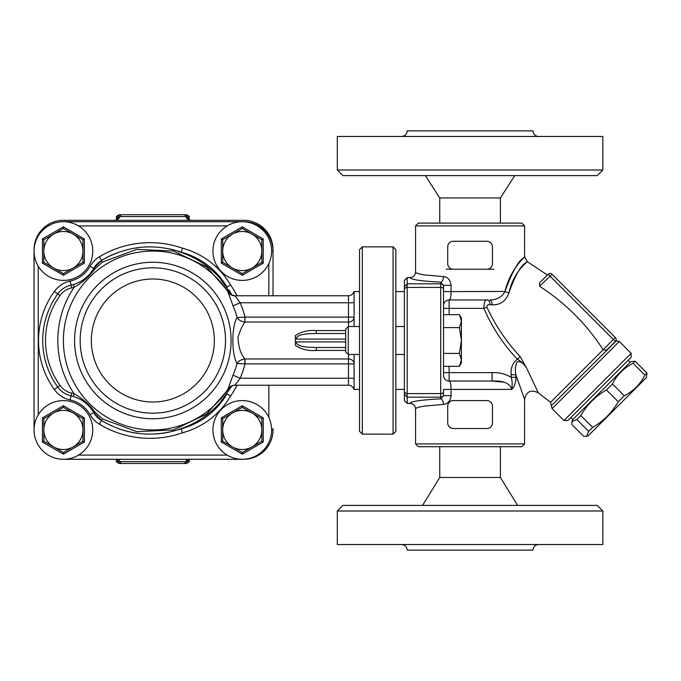 <?xml version="1.0" encoding="UTF-8"?>
<svg xmlns="http://www.w3.org/2000/svg" width="681" height="681" viewBox="0 0 681 681"><rect width="100%" height="100%" fill="white"/><g stroke="black" fill="none" stroke-linecap="round" stroke-linejoin="round"><path stroke-width="1.02" d="M152.842 413.171A72.671 72.671 0 0 0 215.775 304.169A72.671 72.671 0 0 0 89.901 304.169A72.671 72.671 0 0 0 152.842 413.171A72.671 72.671 0 0 0 215.775 304.169A72.671 72.671 0 0 0 89.901 304.169A72.671 72.671 0 0 0 152.842 413.171A72.671 72.671 0 0 0 215.775 304.169A72.671 72.671 0 0 0 89.901 304.169A72.671 72.671 0 0 0 152.842 413.171M34.05 251.059L34.05 429.941M243.679 221.742L243.679 221.708A29.351 29.351 0 0 1 273.03 251.059L273.03 295.775L273.03 251.059A29.351 29.351 0 0 0 243.679 221.708L63.401 221.708M63.401 459.292L243.679 459.292A29.351 29.351 0 0 0 273.03 429.941L273.03 428.545M226.526 394.512A93.637 93.637 0 0 1 219.622 403.152C208.224 415.682 194.468 424.459 178.345 429.498L181.206 428.8L182.44 432.81A79.66 79.66 0 0 0 230.561 396.061A97.826 97.826 0 0 0 237.048 385.225M227.02 393.814A75.463 75.463 0 0 1 178.345 429.498M181.206 252.2L182.44 248.19A97.826 97.826 0 0 0 99.358 256.831A26.55 26.55 0 0 0 90.079 266.339L93.714 268.425A22.362 22.362 0 0 1 101.529 260.414L93.714 268.425A22.362 22.362 0 0 1 101.529 260.414C126.87 245.764 153.429 243.032 181.206 252.2A93.637 93.637 0 0 0 169.05 248.812A93.637 93.637 0 0 1 181.206 252.2L178.345 251.502A75.463 75.463 0 0 1 227.003 287.161M178.345 251.502C194.477 256.541 208.233 265.326 219.622 277.848L232 295.222A93.637 93.637 0 0 0 228.79 289.842A93.637 93.637 0 0 1 232.008 295.231M90.079 266.339A30.747 30.747 0 0 1 70.109 281.066L71.028 285.152A34.935 34.935 0 0 0 76.349 283.509A34.935 34.935 0 0 1 73.344 284.547L74.144 287.229C82.078 282.87 89.109 276.682 95.221 268.663A2.792 0.621 29.8 0 0 93.714 268.425C88.998 276.409 82.205 281.789 73.344 284.547A34.935 34.935 0 0 1 71.028 285.152A22.362 22.362 0 0 0 57.774 293.894A79.66 79.66 0 0 0 57.774 387.106A22.362 22.362 0 0 0 71.028 395.848A34.935 34.935 0 0 1 73.344 396.453C82.205 399.211 88.99 404.591 93.714 412.575L101.529 420.586C126.811 435.219 153.37 437.96 181.206 428.8L179.648 429.328M231.114 386.17L206.701 413.988L173.442 429.949L136.728 431.618L102.49 418.96L95.221 412.337C89.109 404.327 82.078 398.138 74.144 393.771L73.344 396.453A34.935 34.935 0 0 0 71.028 395.848A22.362 22.362 0 0 1 57.774 387.106A79.66 79.66 0 0 1 57.774 293.894L60.039 295.528A19.562 19.562 0 0 1 71.633 287.884A37.736 37.736 0 0 0 74.144 287.229A95.034 95.034 0 0 0 74.144 393.771A37.736 37.736 0 0 0 71.633 393.116A19.562 19.562 0 0 1 60.039 385.472A76.868 76.868 0 0 1 60.039 295.528M95.221 412.337A2.792 0.621 150.2 0 1 93.714 412.575A34.935 34.935 0 0 0 89.849 407.11A34.935 34.935 0 0 1 93.714 412.575L90.079 414.661A26.55 26.55 0 0 0 99.358 424.169A97.826 97.826 0 0 0 182.44 432.81M95.221 268.663L102.49 262.04L136.796 249.374L173.468 251.059L206.701 267.012L231.097 294.813M219.622 403.152L232.017 385.769M185.113 427.642L186.415 427.208M102.49 418.96L101.529 420.586A22.362 22.362 0 0 1 93.714 412.575A22.362 22.362 0 0 0 101.529 420.586L99.358 424.169M169.007 432.197L162.384 433.32A93.637 93.637 0 0 1 161.763 433.397L162.104 433.354M137.145 433.244A93.637 93.637 0 0 1 128.181 431.55M127.287 431.328A93.637 93.637 0 0 1 126.709 431.184M131.952 432.367L126.504 431.124A93.637 93.637 0 0 1 119.209 428.911L120.384 429.311M227.02 393.805L230.561 396.061M227.02 287.195L230.561 284.939A79.66 79.66 0 0 0 182.44 248.19M77.566 282.99A34.935 34.935 0 0 0 83.278 279.789A34.935 34.935 0 0 1 77.566 282.99M88.947 274.894A34.935 34.935 0 0 0 90.045 273.651A34.935 34.935 0 0 1 88.947 274.894M99.358 256.831L101.529 260.414A93.637 93.637 0 0 1 117.685 252.634A93.637 93.637 0 0 0 101.529 260.414L102.49 262.04M133.025 248.429A93.637 93.637 0 0 1 151.701 246.88A93.637 93.637 0 0 0 133.025 248.429M345.701 347.489L316.273 347.489C308.646 347.404 296.397 347.148 296.303 341.896L295.384 342.841L295.384 335.588L295.384 338.159L296.303 339.104C296.397 333.843 308.638 333.588 316.273 333.511L345.701 333.511L316.273 333.511L316.273 330.574C308.101 329.962 301.147 331.638 295.384 335.588M295.384 342.841L295.384 345.412C301.147 349.353 308.11 351.03 316.273 350.426L345.701 350.426M348.493 354.478L348.493 385.225L234.996 385.225L240.138 378.236A95.102 95.102 0 0 0 245.024 363.884L354.086 363.884A5.593 4.92 180 0 0 348.493 358.964L244.947 358.964C240.682 354.154 238.376 346.901 238.044 337.197C240.146 330.447 242.445 325.39 244.947 322.036L245.024 317.116L237.116 317.542C231.429 326.046 231.446 354.946 237.116 363.458L245.024 363.884L245.024 358.964M245.024 322.036L348.493 322.036A5.593 4.92 0 0 0 354.086 317.116L245.024 317.116A95.102 95.102 0 0 0 240.138 302.764L234.996 295.775L348.493 295.775L348.493 302.764L240.138 302.764L233.013 305.846A87.347 87.347 0 0 1 237.116 317.542C238.597 320.044 241.21 321.543 244.947 322.036L244.82 317.15M354.086 292.03L354.086 326.522M348.493 326.522L348.493 302.764L354.086 302.764M316.273 347.489L316.273 350.426M235.047 295.818A8.385 8.325 -32.8 0 1 227.999 292.021L233.013 305.846M227.999 292.021A89.441 89.441 0 0 0 94.233 272.936A89.441 89.441 0 0 0 94.233 408.064A89.441 89.441 0 0 0 227.999 388.979L228.084 388.851M354.086 378.236L240.138 378.236L233.013 375.154L228.041 388.919M244.82 363.85L244.947 358.964C241.21 359.457 238.597 360.956 237.116 363.458A87.347 87.347 0 0 1 233.013 375.154M235.047 385.182A8.385 8.325 32.8 0 0 227.999 388.979C229.284 386.876 231.617 385.625 234.996 385.216M354.086 388.97L354.086 354.478M162.384 433.32L167.279 432.537M118.494 428.655L121.235 429.592M161.763 433.397L161.763 433.397A93.637 93.637 0 0 1 155.455 433.976M273.03 249.663A29.351 29.351 0 0 0 243.679 220.312L63.401 220.312A29.351 29.351 0 0 0 34.05 249.663M187.939 219.452L187.752 218.797L190.62 220.312A5.593 5.039 90 0 1 185.87 216.584L189.173 217.52C189.693 216.567 188.756 215.63 186.381 214.719L119.303 214.719L186.381 214.719M188.152 219.316L187.828 217.52A2.792 2.69 90 0 0 185.13 214.719M117.745 219.452L117.932 218.797L115.055 220.312A5.593 5.039 90 0 0 119.805 216.584L185.87 216.584A2.792 2.52 -90 0 0 183.495 214.719M118.383 459.292A5.593 5.039 -90 0 1 119.805 461.616L116.502 460.688L116.502 459.292M117.583 459.292L117.856 460.688A2.792 2.69 -90 0 0 120.546 463.48L186.381 463.48C189.02 462.186 189.948 461.258 189.173 460.688L187.828 460.688L188.092 459.292M187.292 459.292A5.593 5.039 -90 0 0 185.87 461.616L119.805 461.616A2.792 2.52 90 0 0 122.18 463.48L185.13 463.48A2.792 2.69 90 0 0 187.828 460.688L185.87 461.616A2.792 2.52 -90 0 1 183.495 463.48M116.502 460.688C115.796 461.369 116.723 462.297 119.303 463.48L120.546 463.48M116.502 220.006L116.502 217.52L117.856 217.52L117.524 219.316M120.546 214.719A2.792 2.69 -90 0 0 117.856 217.52L119.805 216.584A2.792 2.52 90 0 1 122.18 214.719M38.247 414.823A29.351 29.351 0 0 0 55.553 458.219A29.351 29.351 0 0 0 92.744 429.941A29.351 29.351 0 0 0 38.247 414.823L38.247 266.177A29.351 29.351 0 0 0 92.744 251.059A29.351 29.351 0 0 0 55.553 222.781A29.351 29.351 0 0 0 38.247 266.177M82.963 429.941A19.562 19.562 0 0 0 53.612 413.001A19.562 19.562 0 0 0 53.612 446.889A19.562 19.562 0 0 0 82.963 429.941L82.963 441.237L63.401 452.533L43.831 441.237L43.831 418.645L63.401 407.349L82.963 418.645L82.963 429.941M43.831 418.645L42.435 417.836L42.435 442.046L63.401 454.15L84.359 442.046L84.359 417.836L82.963 418.645M43.831 441.237L42.435 442.046M63.401 452.533L63.401 454.15M82.963 441.237L84.359 442.046M63.401 407.349L63.401 405.74L42.435 417.836M227.165 455.095A29.351 29.351 0 0 0 271.625 429.941A29.351 29.351 0 0 0 227.829 404.395A29.351 29.351 0 0 0 227.165 455.095L78.511 455.095M261.844 429.941A19.562 19.562 0 0 0 232.502 413.001A19.562 19.562 0 0 0 232.502 446.889A19.562 19.562 0 0 0 261.844 429.941L261.844 441.237L242.283 452.533L222.713 441.237L222.713 418.645L242.283 407.349L261.844 418.645L261.844 429.941M222.713 418.645L221.316 417.836L221.316 442.046L242.283 454.15L263.241 442.046L263.241 417.836L261.844 418.645M222.713 441.237L221.316 442.046M242.283 452.533L242.283 454.15M261.844 441.237L263.241 442.046M242.283 407.349L242.283 405.74L221.316 417.836M227.165 225.905A29.351 29.351 0 0 0 227.829 276.605A29.351 29.351 0 0 0 271.625 251.059A29.351 29.351 0 0 0 227.165 225.905L78.511 225.905M261.844 251.059A19.562 19.562 0 0 0 232.502 234.111A19.562 19.562 0 0 0 232.502 267.999A19.562 19.562 0 0 0 261.844 251.059L261.844 262.355L242.283 273.651L222.713 262.355L222.713 239.763L242.283 228.467L261.844 239.763L261.844 251.059M222.713 239.763L221.316 238.954L221.316 263.164L242.283 275.26L263.241 263.164L263.241 238.954L261.844 239.763M222.713 262.355L221.316 263.164M242.283 273.651L242.283 275.26M261.844 262.355L263.241 263.164M242.283 228.467L242.283 226.85L221.316 238.954M82.963 251.059A19.562 19.562 0 0 0 53.612 234.111A19.562 19.562 0 0 0 53.612 267.999A19.562 19.562 0 0 0 82.963 251.059L82.963 262.355L63.401 273.651L43.831 262.355L43.831 239.763L63.401 228.467L82.963 239.763L82.963 251.059M43.831 239.763L42.435 238.954L42.435 263.164L63.401 275.26L84.359 263.164L84.359 238.954L82.963 239.763M43.831 262.355L42.435 263.164M63.401 273.651L63.401 275.26M82.963 262.355L84.359 263.164M63.401 228.467L63.401 226.85L42.435 238.954M624.256 395.746C633.441 391.166 640.327 384.28 644.916 375.095L646.95 373.06L646.473 377.529L588.163 435.84L586.588 436.257L588.656 431.354L592.632 427.379C603.468 421.139 612.006 412.601 618.246 401.764L624.256 395.746L612.44 383.931L606.43 389.941C595.594 396.189 587.056 404.727 580.816 415.563L576.841 419.539L571.929 421.607L571.878 424.501L583.694 436.317L586.588 436.257M644.916 375.095L633.092 363.279C623.915 367.868 617.029 374.754 612.44 383.931M646.95 373.06L635.135 361.245L633.092 363.279M571.929 421.607L572.355 420.024L630.657 361.722L635.135 361.245M588.656 431.354L576.841 419.539M592.632 427.379L580.816 415.563M618.246 401.764L606.43 389.941M572.849 419.53L570.874 417.555M459.411 314.682L461.412 318.138L461.412 362.862L459.411 366.318L461.412 359.866L459.411 353.413L461.412 340.5L459.411 327.587L461.412 321.134L459.411 314.682L443.527 314.682L443.527 291.587L451.06 291.587L451.06 285.348C450.405 280.019 447.877 277.107 443.459 276.588L424.91 274.945C418.764 274.051 415.648 273.072 415.572 272L415.572 225.905L524.583 225.905L521.782 223.104L418.372 223.104L415.572 225.905M459.411 366.318L443.527 366.318L443.527 285.348L451.06 285.348M443.527 327.587L459.411 327.587M443.527 353.413L459.411 353.413M345.701 329.093L345.701 351.907L348.272 354.478L348.272 326.522L345.701 329.093M359.534 326.522L348.272 326.522M404.395 326.522L395.865 326.522M393.073 246.862L393.073 434.137L362.326 434.137L362.326 246.862L393.073 246.862L395.865 249.663L395.865 431.337L393.073 434.137M362.326 246.862L359.534 249.663L359.534 431.337L362.326 434.137M443.527 291.587L443.527 286.607A2.792 2.784 180 0 0 440.726 283.824L407.187 283.824L407.187 277.61L404.395 280.419L404.395 400.581L407.187 403.39L407.187 397.176L440.726 397.176L440.726 398.845A5.593 2.724 -92.8 0 1 443.459 404.412C447.86 403.91 450.396 400.99 451.06 395.652L451.06 389.413C451.043 384.144 450.388 381.351 449.111 381.028L492.082 381.028L449.111 381.028A5.593 5.593 0 0 1 443.527 375.435L443.527 355.771M407.187 277.61L409.988 277.61C410.975 279.61 421.224 281.117 440.726 282.155L440.726 393.584L407.187 393.584L407.187 397.176M407.187 393.584L407.187 287.416L440.726 287.416A2.792 1.583 180 0 1 443.527 289.008M404.395 289.144L407.11 286.48L407.187 287.416M407.11 394.52L404.395 391.856M407.187 283.824L407.11 286.48M511.159 377.3C505.293 373.86 498.943 372.303 492.082 372.643L492.082 381.028C503.37 380.492 509.924 383.292 511.754 389.413C514.615 386.527 515.977 382.492 515.849 377.291L511.159 377.291C512.223 380.39 512.427 384.433 511.754 389.413L443.527 389.413L443.527 395.652L440.726 398.845C421.224 399.883 410.975 401.39 409.988 403.39L407.187 403.39M503.778 382.169L492.082 381.028M551.482 405.629L616.262 340.849L619.293 341.462L552.095 408.66L550.554 402.326L603.128 349.728C586.562 324.122 565.485 303.045 539.88 286.48L539.395 283.015L548.145 274.264A2.792 2.792 0 0 1 552.095 274.264A2.792 2.792 0 0 0 548.145 274.264L615.343 341.462L608.201 348.604C606.754 350.111 605.06 350.485 603.136 349.745L603.136 349.745M608.201 348.604L615.343 341.462A2.792 2.792 0 0 0 615.343 337.512L552.095 274.264A2.792 2.792 0 0 0 548.145 274.264A2.792 2.792 0 0 1 552.095 274.264L539.539 286.233M521.595 260.099L524.583 256.899L527.281 261.683L547.413 274.996L548.145 274.264M615.343 341.462A2.792 2.792 0 0 0 615.343 337.512L603.128 349.728M563.953 420.517L567.911 420.517L631.151 357.278L631.151 353.32L563.953 420.517L552.095 408.66M447.715 246.862A5.593 5.593 0 0 1 453.308 241.278L486.847 241.278A5.593 5.593 0 0 1 492.44 246.862L492.44 263.632A5.593 5.593 0 0 1 486.847 269.225L453.308 269.225A5.593 5.593 0 0 1 447.715 263.632L447.715 246.862M492.005 265.794L490.797 267.59M447.715 406.182A5.593 5.593 0 0 1 453.308 400.59L486.847 400.59A5.593 5.593 0 0 1 492.44 406.182L492.44 422.952A5.593 5.593 0 0 1 486.847 428.545L453.308 428.545A5.593 5.593 0 0 1 447.715 422.952L447.715 406.182M451.137 428.102L449.298 426.851M550.554 402.326L538.279 392.792L526.566 367.902L520.224 356.614C506.349 341.802 495.24 325.305 486.889 307.14C486.898 305.156 487.979 304.356 490.15 304.73L492.244 304.858C500.509 304.986 506.077 300.959 508.962 292.787C513.832 269.404 531.733 258.712 526.6 262.313C521.093 264.969 515.211 275.124 508.962 292.787A5.593 1.064 13.5 0 1 504.927 291.587C502.11 296.959 497.07 299.751 489.792 299.972A5.593 2.469 -90 0 1 492.244 304.858M515.849 377.291L515.849 374.763L524.557 399.219L515.849 374.763C514.947 369.672 515.364 365.382 517.109 361.883C520.335 360.998 523.485 363.007 526.566 367.902C523.604 363.714 520.522 360.836 517.33 359.27C512.572 363.05 510.512 368.208 511.159 374.763L511.159 377.291M518.394 382.228L516.002 375.214M515.849 374.763L511.159 374.763M490.15 304.73A5.593 2.639 90 0 0 487.536 299.972L449.111 299.972C450.388 299.657 451.043 296.865 451.06 291.587L504.962 291.451M487.536 299.972C485.204 299.189 483.987 301.981 483.876 308.357C492.04 327.212 503.191 344.177 517.33 359.27L520.224 356.614M504.927 291.587C512.018 272.153 518.335 260.823 523.885 257.622C529.12 253.409 510.963 266.084 504.927 291.587M486.889 307.14L483.876 308.357L449.111 308.357L449.111 299.972A5.593 5.593 0 0 0 443.527 305.565L443.527 308.357L449.111 308.357L449.111 314.682M419.002 273.839L421.369 274.358M415.572 443.918L418.372 446.71L521.782 446.71L524.583 443.918L415.572 443.918L415.572 409C415.24 405.595 413.376 403.722 409.988 403.39M415.572 409C415.674 407.928 418.781 406.949 424.91 406.055L443.459 404.412M443.459 276.588A5.593 2.724 92.8 0 1 440.726 282.155L443.527 285.348M443.527 366.318L443.527 372.643L449.111 372.643L449.111 366.318M409.988 277.61C413.376 277.278 415.24 275.405 415.572 272M443.527 395.652L451.06 395.652M532.968 130.871L407.187 130.871L532.968 130.871C533.3 134.268 535.155 136.132 538.552 136.464M491.035 130.871L449.111 130.871M500.399 223.104L500.399 197.95L439.747 197.95L425.353 175.596M439.747 223.104L439.747 197.95M602.838 136.464L337.308 136.464L337.308 170.003L602.838 170.003L602.838 136.464M337.308 170.003L342.901 175.596L597.254 175.596L602.838 170.003M538.552 544.536C535.155 544.868 533.3 546.732 532.968 550.129L407.187 550.129C406.855 546.732 404.991 544.868 401.594 544.536M439.747 446.71L439.747 477.458L500.399 477.458L517.594 505.404M500.399 446.71L500.399 477.458M337.308 544.536L602.838 544.536L602.838 510.997L337.308 510.997L337.308 544.536M602.838 510.997L597.254 505.404L342.901 505.404L337.308 510.997M493.836 269.225L486.847 269.225M453.308 269.225L446.319 269.225M152.842 401.994A61.494 61.494 0 0 0 206.096 309.753A61.494 61.494 0 0 0 99.588 309.753A61.494 61.494 0 0 0 152.842 401.994M152.842 418.764A78.264 78.264 0 0 0 228.348 319.925A78.264 78.264 0 0 0 74.884 347.429A78.264 78.264 0 0 0 152.842 418.764M243.679 459.258L243.679 459.292A29.351 29.351 0 0 0 273.03 429.941L271.625 429.941M273.03 251.059L271.625 251.059M71.633 287.884L71.028 285.152A22.362 22.362 0 0 0 57.774 293.894L54.369 291.442A83.848 83.848 0 0 0 54.369 389.558A26.55 26.55 0 0 0 70.109 399.934A30.747 30.747 0 0 1 90.079 414.661M60.039 385.472L54.369 389.558M71.633 393.116L70.109 399.934M70.109 281.066A26.55 26.55 0 0 0 54.369 291.442M237.048 295.775A97.826 97.826 0 0 0 230.561 284.939M296.303 339.104L345.701 339.104M345.701 341.896L296.303 341.896M345.701 330.574L316.273 330.574M268.833 263.556L268.833 295.775M268.833 385.225L268.833 417.444M84.359 417.836L63.401 405.74M263.241 417.836L242.283 405.74M263.241 238.954L242.283 226.85M84.359 238.954L63.401 226.85M404.395 394.41L407.11 397.006M407.11 283.994L404.395 286.59M443.527 391.992A2.792 1.583 180 0 1 440.726 393.584L440.726 397.176A2.792 2.784 180 0 0 443.527 394.393M492.082 372.643L449.111 372.643L449.111 381.028M404.395 291.587L395.865 291.587M404.395 389.413L395.865 389.413M348.493 295.775C351.251 295.614 353.047 294.209 353.907 291.587L359.534 291.587M234.996 295.775C230.748 294.813 228.407 293.545 227.973 291.97M348.493 385.225C351.251 385.386 353.047 386.791 353.907 389.413L359.534 389.413M189.173 460.688L189.173 459.292M189.173 220.006L189.173 217.52M116.502 217.52C115.753 216.873 116.681 215.945 119.303 214.719M630.163 362.215L628.188 360.24M359.534 354.478L348.272 354.478M404.395 354.478L395.865 354.478M615.709 341.011L616.262 340.849M631.151 353.32L619.293 341.462M538.279 392.792C531.018 389.268 526.456 391.43 524.583 399.279L524.583 443.918M524.583 256.899L524.583 225.905M407.187 130.871C406.855 134.268 404.991 136.132 401.594 136.464M500.399 197.95L514.793 175.596M439.747 477.458L422.56 505.404"/></g></svg>
